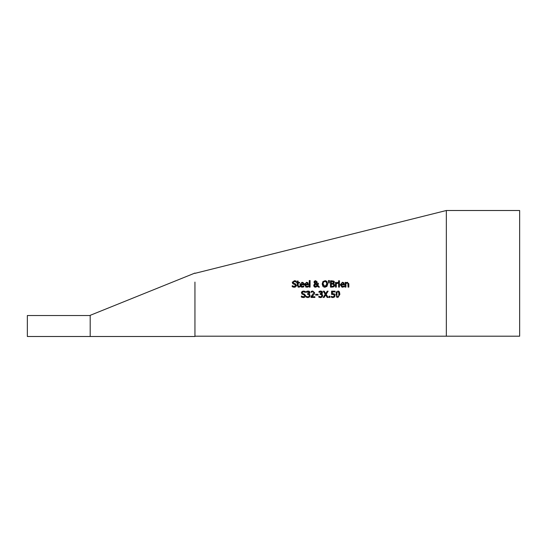 <?xml version="1.0" encoding="UTF-8"?>
<svg xmlns="http://www.w3.org/2000/svg" width="547" height="547" viewBox="0 0 547 547"><rect width="100%" height="100%" fill="white"/><g stroke="black" fill="none" stroke-linecap="round" stroke-linejoin="round"><path stroke-width="0.82" d="M345.93 283.585L345.93 287.107L345.136 287.107L345.136 282.389L345.93 282.389L345.93 282.915L347.366 282.259L348.842 284.043L348.842 287.107L348.042 287.107L347.892 283.367L347.154 283.011L345.93 283.585L345.93 286.662L345.136 287.107M194.944 282.088L194.944 336.494L27.35 336.494L27.35 315.544L90.193 315.544M301.424 292.857L301.588 292.125L303.537 291.059L305.411 291.462L305.411 292.46L303.592 291.783L302.764 291.975L302.293 292.768L303.113 293.746L304.405 294.074L305.65 295.66L305.082 296.994L303.441 297.568L301.376 297.076L301.376 296.03L303.38 296.843L304.782 295.797L304.009 294.833L301.835 293.992L301.588 292.125L302.744 291.989M306.443 292.317L306.443 291.421L308.084 291.038L309.411 291.394L309.971 292.556L308.809 294.019L309.657 294.43L310.094 295.592L309.54 297.007L307.988 297.589L306.272 297.199L306.272 296.31L307.94 296.857L308.891 296.508L309.24 295.53L308.864 294.614L307.558 294.395L307.558 293.698L309.117 292.638L308.781 291.961L306.443 292.317M342.634 287.216L341.978 287.148L340.261 284.775L342.443 282.259L343.81 282.785L344.33 284.83L341.068 284.83L342.627 286.519L344.248 285.951L344.248 286.819L341.978 287.148M446.331 210.506L519.65 210.506L519.65 336.2L446.331 336.2L446.331 210.506L194.944 273.35M337.861 291.045L339.386 291.859L339.872 294.313L337.861 297.589L335.851 294.32L337.861 291.045L338.566 291.161M325.192 294.307L323.25 291.168L324.207 291.168L325.704 293.63L327.229 291.168L328.132 291.168L326.169 294.265L328.132 297.452L327.174 297.452L325.65 294.949L324.091 297.452L323.188 297.452L325.192 294.307M328.966 296.255L329.978 296.255L329.978 297.452L328.966 297.452L328.966 296.255L329.978 296.255M318.06 294.32L318.06 295.086L315.681 295.086L315.681 294.32L318.06 294.32L315.681 294.32M320.781 293.664L321.684 292.638L321.356 291.961L319.017 292.317L319.017 291.421L320.658 291.038L321.978 291.394L322.539 292.556L321.376 293.958L322.224 294.43L322.662 295.592L322.108 297.007L320.556 297.589L318.839 297.199L318.839 296.31L320.508 296.857L321.458 296.508L321.807 295.53L321.431 294.614L320.125 294.395L320.125 293.698L321.684 292.638L320.59 291.763M311.831 296.727L314.915 296.727L314.915 297.452L311.038 297.452L311.038 296.563L313.8 292.809L313.493 292.023L312.72 291.763L311.175 292.31L311.175 291.414L312.781 291.038L314.655 292.761L314.327 294.019L311.831 296.727L314.915 296.727M338.579 280.782L339.482 280.782L339.482 281.609L338.579 281.609L338.579 280.782M339.42 282.389L339.42 287.107L338.627 287.107L338.627 282.389L339.42 282.389M337.41 282.423L337.998 282.416L337.998 283.243L336.289 283.763L336.289 287.107L335.496 287.107L335.496 282.389L336.289 282.389L336.289 283.093L337.998 282.416L336.289 283.093M330.463 280.823L333.779 281.076L334.429 282.238L333.554 283.613L334.73 285.178L334.073 286.594L332.268 287.107L330.463 287.107L330.463 280.823L332.2 280.823M328.631 282.984L328.446 280.543L329.383 280.543L329.198 282.984L328.631 282.984M314.402 281.144L315.633 280.686L317.226 281.992L316.009 283.558L317.492 285.083L317.575 283.264L318.402 283.264L317.957 285.555L319.462 287.107L318.381 287.107L317.527 286.204L315.612 287.237L313.65 285.377L314.812 283.544L313.971 282.143L314.402 281.144M324.945 280.686L326.969 281.541L327.721 283.961L326.969 286.382L324.945 287.237L322.915 286.382L322.169 283.961L322.921 281.541L325.287 280.707M298.122 282.389L299.585 282.389L299.585 283.045L298.122 283.045L298.238 286.211L299.585 286.354L299.585 287.066L298.703 287.196L297.329 285.657L297.329 283.045L296.795 283.045L296.795 282.389L297.329 282.389L297.329 281.035L298.122 281.035L298.122 282.389L299.585 282.389M309.281 280.543L310.081 280.543L310.081 287.107L309.281 287.107L309.281 280.543L310.081 280.543M292.262 282.505L294.375 280.707L296.248 281.117L296.248 282.115L294.43 281.432L293.13 282.423L293.951 283.401L295.243 283.729L296.488 285.315L295.92 286.649L294.279 287.216L292.214 286.731L292.214 285.678L294.218 286.498L295.619 285.445L294.847 284.481L292.672 283.64L292.344 281.978M307.66 287.079L306.764 287.216L304.392 284.775L306.573 282.259L307.94 282.785L308.46 284.83L305.199 284.83L306.758 286.519L308.378 285.951L308.378 286.819L305.595 286.984M303.913 284.83L300.652 284.83L302.211 286.519L303.831 285.951L303.831 286.819L302.217 287.216L299.845 284.775L302.026 282.259L303.394 282.785L303.913 284.83M334.196 295.455L333.841 294.546L331.571 294.409L331.571 291.168L335.017 291.168L335.017 291.907L332.378 291.907L332.378 293.582L334.408 293.937L335.051 295.455L334.497 296.973L332.952 297.589L331.311 297.233L331.311 296.337L332.973 296.857L333.875 296.474L334.196 295.455L333.875 296.474L332.973 296.857M335.051 295.455L334.497 296.973L332.952 297.589M331.373 296.337L332.084 296.686M332.815 294.259L333.615 294.402M331.571 294.409L331.571 291.168L335.017 291.168M303.113 287.079L301.144 287.025M300.474 286.587L300.057 285.965M303.298 282.69L303.913 284.399M302.211 286.519L303.195 286.307M303.175 286.313L303.783 285.951M301.978 282.908L301.035 283.284L300.652 284.221L303.141 284.221L302.874 283.278L301.978 282.908L301.035 283.284L300.652 284.221L303.141 284.221L302.874 283.278L301.978 282.908M301.035 283.284L300.652 284.221M304.392 284.775L304.597 283.592M306.758 286.519L307.742 286.307M307.722 286.313L308.33 285.951M306.108 286.416L306.676 286.519M306.525 282.908L307.421 283.278L306.525 282.908L305.588 283.284L305.199 284.221L307.688 284.221L307.421 283.278L306.525 282.908L305.588 283.284L305.199 284.221L307.688 284.221L307.229 283.093M294.279 287.216L293.199 287.1M292.276 285.678L292.823 286.088M295.571 285.76L294.806 284.474M294.156 284.31L292.672 283.64M295.271 280.796L295.961 280.994M293.76 281.555L293.411 281.773M293.342 281.842L293.13 282.423M294.683 283.578L295.243 283.729M296.488 285.315L295.92 286.649M295.202 287.086L294.484 287.216M310.081 284.932L310.081 287.107M299.585 286.354L299.585 287.066L298.067 287.079M297.329 281.035L298.122 281.035M298.122 283.045L298.122 285.295M298.901 286.505L298.238 286.211L299.537 286.354M324.945 287.237L323.824 287.031M325.848 280.823L326.969 281.541M326.34 282.067L324.952 281.411L323.55 282.067L323.038 283.961L324.952 286.519L326.853 283.961L326.251 281.958M325.479 281.479L324.679 281.425M324.378 286.437L325.8 286.313M326.21 286.006L326.757 284.912M326.798 284.713L326.853 283.961M323.427 285.671L323.038 283.961L323.352 282.382M314.942 281.568L314.956 282.676L315.612 283.257L316.248 282.744L316.398 282.074L315.605 281.22L315.099 281.384M315.783 281.24L314.792 282.108L315.612 283.257L316.398 282.074L315.605 281.22M316.795 286.231L317.157 285.835L315.216 283.845L314.641 285.794M314.874 286.156L316.412 286.45M318.381 287.107L317.527 286.204M314.915 287.134L314.546 286.977M314.436 286.908L313.944 286.416M313.65 285.377L314.812 283.544M315.633 280.686L317.226 281.992M316.98 282.847L316.009 283.558M317.492 285.083L317.575 283.264M316.248 282.744L316.398 282.074M314.778 284.283L314.525 285.178L315.845 286.553L317.157 285.835M328.446 280.543L329.383 280.543L329.198 282.984M334.73 285.178L334.073 286.594M333.786 286.792L333.417 286.956M333.779 281.076L334.285 281.561M334.429 282.238L333.554 283.585M333.554 283.613L334.039 283.825M331.297 285.855L331.297 286.396L333.403 286.129L333.855 285.213L333.349 284.235L331.297 284.071L331.297 286.396L333.403 286.129L333.82 285.561M333.034 286.3L333.403 286.129M333.595 284.406L332.248 284.071M331.297 283.373L333.212 283.161L333.561 282.355L333.239 281.698L331.297 281.534L331.297 283.373L333.321 283.079M333.239 281.698L333.212 283.161L333.239 281.698L332.097 281.534M337.957 283.243L337.02 283.298M336.289 283.763L336.289 287.107M335.496 287.107L335.496 282.389M338.627 287.107L338.627 282.389M339.42 285.213L339.42 287.107M344.2 285.951L343.612 286.307M344.248 285.951L344.248 286.819M342.395 282.908L341.458 283.284L341.068 284.221L343.557 284.221L343.29 283.278L342.395 282.908L341.458 283.284L341.068 284.221L343.557 284.221L343.29 283.278L342.395 282.908M304.146 297.493L302.04 297.349M301.376 297.076L301.376 296.03M301.493 296.077L302.04 296.467M302.47 296.665L302.853 296.782M304.782 295.797L303.988 294.826L304.782 295.797M301.787 291.811L302.607 291.216M305.349 292.46L304.043 291.818L302.764 291.975L303.592 291.783M302.293 292.768L303.113 293.746L304.405 294.074L305.65 295.66M348.815 283.633L348.842 286.307L348.042 286.402M348.042 284.419L347.892 283.367L347.154 283.011L347.892 283.367M314.655 292.761L314.327 294.019L312.467 296.125M313.493 292.023L313.8 292.809L313.493 292.023L313.8 292.809L313.493 292.023L312.72 291.763L311.216 292.31M311.175 292.31L311.373 291.325M307.667 291.066L309.062 291.202L306.443 291.421M309.062 291.202L309.862 293.103M308.809 294.019L309.657 294.43M306.334 296.31L307.113 296.706M307.906 296.857L308.891 296.508L309.233 295.653M309.117 292.638L308.023 291.763L306.498 292.317L307.12 291.961M308.781 291.961L308.023 291.763M319.687 291.961L319.065 292.317M320.241 291.066L322.258 291.66M322.313 293.322L321.951 293.698M321.376 294.019L322.539 294.895M322.224 294.43L322.662 295.592M322.108 297.007L320.521 297.589M321.014 297.554L320.556 297.589M320.474 296.857L321.458 296.508L321.807 295.619M318.901 296.31L319.667 296.7M325.65 294.949L324.091 297.452M323.25 291.168L324.207 291.168L325.704 293.63L327.229 291.168L328.132 291.168M326.169 294.265L328.132 297.452M336.713 297.219L336.302 296.713M339.072 291.469L339.537 292.166M336.022 292.624L336.473 291.647M339.017 294.313L338.784 292.392L337.861 291.742L336.925 292.399L336.925 296.214L337.861 296.891L338.791 296.228L338.784 292.392L337.67 291.756M337.861 291.742L336.925 292.399L336.925 296.214L337.861 296.891L338.935 295.681M337.704 296.877L338.176 296.85M336.925 296.214L337.143 296.59M194.944 273.062L90.193 315.332L90.193 336.494M446.331 336.2L194.944 336.2"/></g></svg>
